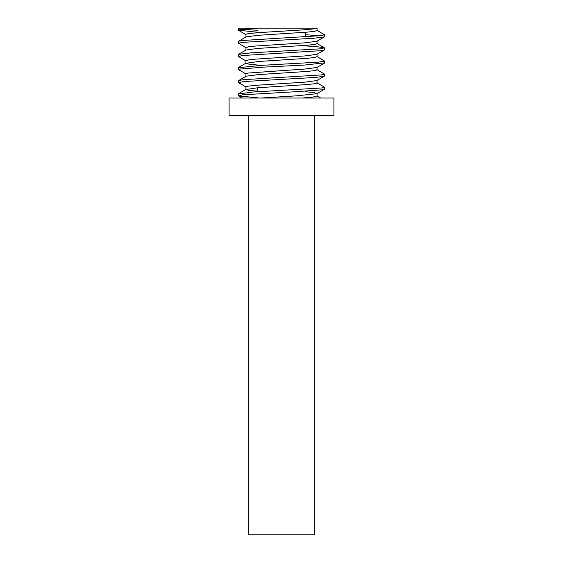 <?xml version="1.0" encoding="UTF-8"?>
<svg xmlns="http://www.w3.org/2000/svg" width="563" height="563" viewBox="0 0 563 563"><rect width="100%" height="100%" fill="white"/><g stroke="black" fill="none" stroke-linecap="round" stroke-linejoin="round"><path stroke-width="0.84" d="M238.473 93.81L238.473 95.661M316.842 82.747L324.337 87.096L322.444 87.919L252.991 92.043L238.473 93.908M257.474 97.751L238.768 95.977L242.484 94.816L293.379 91.853L322.62 89.798L324.492 89.165M238.473 80.706L238.473 82.613M246.186 87.138L238.543 82.613L243.849 81.551L315.618 77.427L324.33 76.223L317.025 80.368M238.473 67.602L238.473 69.411M316.941 56.546L324.591 61.05L318.552 62.155L263.069 65.252L238.473 67.673M316.849 69.615L324.337 73.964L322.078 74.858L243.561 79.679L238.698 80.523L246.186 76.181L258.431 74.597L307.335 71.431L314.499 70.635L317.032 69.847M246.094 74.006L238.592 69.664L238.916 69.186L263.597 67.124L304.386 65.062L324.527 62.845M305.526 45.906L317.11 46.701L324.316 47.778L321.36 48.763L250.718 52.88L238.621 54.344L238.473 56.349M246.101 60.938L238.606 56.589L241.837 55.582L321.579 50.635L324.323 50.044L316.835 54.386L304.463 55.969L255.637 59.129L248.515 59.924L245.925 60.713L245.94 63.295L258.438 61.494L307.264 58.327L314.506 57.532L317.06 56.638M238.473 41.395L238.473 43.295M246.179 47.82L238.536 43.295L242.421 42.387L313.612 38.27L324.365 36.905L316.863 41.254L304.836 42.844L255.771 46.018L248.445 46.813L245.989 47.609M257.474 32.239L238.409 30.191C238.937 29.515 245.306 28.833 257.516 28.15L238.571 28.15L238.473 30.071M242.892 29.241L257.474 30.332M316.885 30.303L324.379 34.653L321.529 35.617L242.174 40.515L238.691 41.205L246.179 36.862L258.501 35.279L307.342 32.119L314.485 31.324L317.06 30.486M320.129 35.793L305.526 34.709M245.94 36.996L245.94 34.505M257.516 28.15L316.899 28.15C314.928 30.268 243.765 32.387 245.883 34.505L245.94 34.603M245.94 50.1L245.94 47.609M238.621 54.344L246.115 49.994L258.135 48.404L307.215 45.23L314.562 44.435L317.018 43.64M245.94 76.399L245.94 73.816L248.473 73.021L304.759 69.052L316.948 67.461L324.45 63.119M257.474 65.026L249.015 64.161L245.911 63.295M257.474 91.227L248.945 90.369L245.911 89.503L245.94 86.92M245.94 89.503L258.121 87.722L307.194 84.541L314.562 83.746L317.032 82.951M245.996 86.92L248.459 86.125L255.736 85.33L304.766 82.156L316.842 80.572M248.74 115.514L248.74 534.85L314.26 534.85L314.26 115.514M333.915 115.514L229.085 115.514L229.085 98.039L333.915 98.039L333.915 115.514M257.474 91.769L257.474 87.772M260.838 98.039L296.032 95.872L316.849 93.704L324.344 89.355M317.032 93.472L314.006 92.606L305.526 91.741M302.141 98.039L313.091 97.047L317.06 95.956M324.527 89.165L324.527 87.258M324.527 76.061L324.527 74.154M324.527 62.95L324.527 61.05M324.527 49.847L324.527 47.946M324.527 36.743L324.527 34.843M317.06 30.536L317.06 28.15M317.06 43.64L317.06 41.141M317.06 56.743L317.06 54.252M317.06 69.847L317.06 67.398M317.06 82.951L317.06 80.446M305.526 32.267L305.526 36.884M246.066 34.695L238.557 30.353M242.294 98.039L238.599 95.9M317.06 96.055L317.06 93.578M324.316 47.778L316.828 43.428M238.578 67.419L246.08 63.077M238.592 93.655L246.094 89.313M320.699 98.039L316.927 95.858"/></g></svg>

